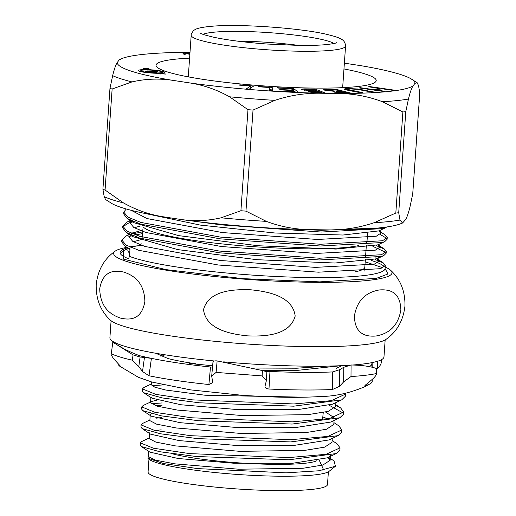 <?xml version="1.0" encoding="UTF-8"?>
<svg xmlns="http://www.w3.org/2000/svg" width="516" height="516" viewBox="0 0 516 516"><rect width="100%" height="100%" fill="white"/><g stroke="black" fill="none" stroke-linecap="round" stroke-linejoin="round"><path stroke-width="0.77" d="M385.065 268.539L387.993 273.97L376.338 278.382L319.733 281.878L242.997 278.653L165.888 269.61L123.427 259.122L123.311 249.305M115.261 251.092C104.264 258.755 97.911 269.881 96.202 284.484C95.86 299.177 100.601 311.077 110.424 320.197A139.526 16.628 4 0 0 316.914 346.668A139.526 16.628 4 0 0 385.891 339.463C396.888 331.801 403.241 320.668 404.95 306.072C405.286 291.379 400.545 279.472 390.722 270.352A139.526 16.628 -176 0 1 321.416 282.349A139.526 16.628 -176 0 1 173.737 271.377A139.526 16.628 -176 0 1 115.261 251.092A139.526 16.628 -176 0 1 126.717 247.364M295.178 316.05C289.844 335.632 264.418 336.516 247.725 335.877C231.194 334.207 206.026 329.75 203.517 309.639C208.851 290.057 234.283 289.173 250.97 289.811C267.507 291.482 292.643 295.932 295.178 316.05M144.88 301.467C141.513 320.868 128.845 319.959 120.505 318.114C112.436 315.25 100.285 309.168 99.717 288.799C103.045 269.507 115.616 270.32 123.924 272.106C132.051 274.938 144.286 280.975 144.88 301.467M129.535 246.88A139.526 16.628 -176 0 1 139.423 245.629M384.31 248.996L377.964 244.829L379.782 247.203L375.28 250.189L316.424 253.427L221.416 246.532L145.983 232.516L133.831 227.504L129.806 222.706L131.025 220.545L126.788 222.138L122.789 226.105L122.673 227.846L126.13 232.381L139.72 238.121L219.223 252.795L319.352 259.974L381.388 256.465L383.814 255.562L386.129 253.285L386.252 251.537L384.31 248.996L376.093 245.552M385.916 252.395L372.9 246.396M122.789 226.105L127.039 231.129L139.842 236.373L219.345 251.053L319.475 258.226L381.511 254.723L386.252 251.537M126.272 208.98L123.769 212.141L123.646 213.888L127.11 218.423L140.694 224.157L220.197 238.837L320.333 246.009L382.369 242.507L384.788 241.598L387.11 239.327L387.232 237.579L385.284 235.038L378.944 230.871L380.756 233.238L376.261 236.231L317.398 239.469L222.39 232.568L146.957 218.552L131.167 210.302M386.89 238.431L380.105 234.406M123.769 212.141L128.013 217.172L140.816 222.415L220.319 237.089L320.455 244.268L382.491 240.759L387.232 237.579M368.405 229.259L367.856 229.13M193.913 221.196L221.171 224.879L321.307 232.052L383.343 228.549L387 226.93M284.006 228.756L321.429 230.31L378.222 228.007M142.609 233.613L135.424 234.89M132.496 235.56L128.832 236.612M129.29 234.458L125.814 236.096L121.815 240.063L121.692 241.804L125.156 246.338L130.006 248.886L129.484 256.368A132.296 15.77 4 0 0 318.12 277.582A132.296 15.77 4 0 0 385.065 268.572L385.226 269.423M142.732 231.871L132.612 233.819M121.815 240.063L126.059 245.087L138.862 250.331L218.365 265.011L318.501 272.184L380.537 268.681L385.278 265.501L383.33 262.954L375.113 259.516M133.47 221.603L127.491 223.518L122.885 226.988M385.168 267.069A139.526 16.628 -176 0 1 390.722 270.352M354.382 316.115C357.769 295.99 370.759 291.617 379.241 289.953C387.606 289.334 400.281 290.289 400.868 309.858C397.481 329.988 384.491 334.362 376.009 336.019C367.637 336.645 354.976 335.69 354.382 316.115M140.378 442.87L140.294 445.115L141.442 446.585L159.747 451.732L196.422 456.518L289.07 459.788L336.251 453.551L339.838 450.075L340.063 447.843L326.08 454.293L289.257 457.563L189.662 453.609L153.484 448.23L140.378 442.87L141.726 441.522L149.195 437.987M332.104 440.529L336.993 443.747L340.063 447.843M141.068 424.887L140.984 427.125L142.152 428.622L160.599 433.801L197.48 438.619L290.598 441.922L338.077 435.646L341.657 432.163L341.882 429.938L327.821 436.42L290.792 439.697L190.63 435.697L154.245 430.286L141.068 424.887L142.442 423.513L149.892 419.985M333.917 422.61L338.818 425.835L341.882 429.938M335.697 405.376L340.625 407.911L343.708 412.026L329.563 418.534L292.327 421.824L191.597 417.786L155.006 412.329L141.758 406.898L141.674 409.136L142.861 410.652L161.392 415.864L198.537 420.727L292.133 424.055L339.883 417.754L343.475 414.251M343.308 413.116L329.408 405.376M142.448 388.909L142.364 391.154L143.551 392.676L162.237 397.933L199.518 402.822L293.668 406.182L341.676 399.868L345.301 396.346L345.527 394.114L331.304 400.655L293.862 403.957L192.571 399.874L155.774 394.379L142.448 388.909L143.841 387.516L151.265 384.001M345.456 393.289L345.527 394.114M262.315 370.533L296.732 370.443L340.715 365.721M326.751 366.128L296.926 368.218L252.389 368.024M162.134 405.176L155.29 405.576M141.758 406.898L143.138 405.512L151.723 401.454L156.812 400.177M151.24 403.738L162.224 402.932M151.904 385.736L162.914 384.917M212.631 365.747L189.282 363.477M148.498 456.009L147.924 458.247L148.35 458.698A91.326 10.888 4 0 0 283.697 476.223A91.326 10.888 4 0 0 329.066 471.34L335.432 466.225L334.02 460.904L328.447 457.24M147.924 458.247L163.52 463.536L197.602 468.605L286.07 472.837L318.927 470.779L335.432 466.225M316.785 460.762A79.212 9.443 -176 0 1 278.453 464.374A79.212 9.443 -176 0 1 171.796 453.661M128.31 248.415L123.975 250.46L120.267 253.388M129.658 253.846L127.852 250.628L128.026 248.222M139.101 244.416L141.9 243.804M375.255 257.826L376.99 258.787L378.802 261.161L374.306 264.147L315.444 267.385L220.435 260.49L145.002 246.474L132.857 241.469L128.832 236.663L129 234.264M131.619 233.406L142.874 229.846M373.597 228.433L374.139 228.627M133.354 241.759L142.21 239.321M379.021 257.091L376.957 258.8L334.981 263.031L256.955 259.69L177.665 249.589L132.47 236.547L126.13 232.381M134.328 227.795L140.391 225.976M384.788 241.598L377.931 244.842L335.961 249.073L257.929 245.732L178.639 235.625L133.451 222.59L131.038 220.551M385.768 227.64L378.905 230.884L342.985 235.025L275.183 233.019L200.331 225.099L145.944 213.643M127.452 247.848A133.147 15.867 4 0 0 120.834 250.937A133.147 15.867 4 0 0 120.099 252.427A133.147 15.867 4 0 0 128.523 258.722L129.484 256.368M141.79 245.345A133.147 15.867 4 0 0 130.2 247.17M141.442 446.585L149.846 452.113L178.214 458.511L233.967 463.245L292.25 463.323L327.157 457.853L336.251 453.551M161.192 429.834L155.284 430.505M142.152 428.622L150.556 434.143L179.136 440.593L235.219 445.36L293.843 445.45L328.982 439.948L338.077 435.646M151.362 413.722L150.253 414.851L151.259 416.173L180.09 422.681L236.56 427.487L295.533 427.577L330.795 422.049L339.883 417.754M333.987 417.579L325.602 412.052M335.89 402.603L335.613 406.518L328.24 411.362L307.949 414.658L242.43 415.573L177.24 410.046L157.367 406.202L150.537 402.628L150.936 396.875L151.949 398.197L180.942 404.757L237.753 409.601L297.093 409.71L332.588 404.163L341.676 399.868M329.698 458.698L327.331 457.769M304.608 397.197L204.987 395.217L165.668 390.019L154.845 387.206L151.22 384.646L151.414 381.905M150.537 402.628L151.723 401.454M322.81 416.902L327.686 418.869M334.065 420.508L333.788 424.442L326.454 429.254L306.278 432.531L241.049 433.453L176.311 427.97L156.606 424.158L149.846 420.611L150.246 414.851M156.213 418.166L161.663 417.573M332.252 438.4L331.975 442.354L324.654 447.146L304.601 450.404L239.843 451.332L175.427 445.888L155.851 442.109L149.15 438.6L149.556 432.834M328.37 457.279L330.156 460.259L322.893 465.026L302.95 468.276L238.611 469.212L174.679 463.832L155.174 460.085L148.46 456.596L148.86 450.829M322.577 465.116A91.326 10.888 4 0 0 321.281 464.684M319.281 460.266L323.093 468.663A84.611 10.081 -176 0 1 322.829 470.192M298.867 45.421A67.132 7.998 4 0 0 237.521 41.132M189.998 52.335A149.227 17.783 4 0 0 122.44 58.34A149.227 17.783 4 0 0 119.196 59.908L117.255 62.507C115.861 64.506 114.326 68.892 112.656 75.665L109.953 88.513L102.91 189.217L104.193 196.68L105.522 199.492L112.269 203.775A149.227 17.783 4 0 0 121.821 207.632A149.227 17.783 4 0 0 162.353 216.649C148.905 214.463 135.953 209.889 123.505 202.936L105.071 190.043L112.133 88.991L131.967 81.921C145.119 78.871 158.425 78.303 171.893 80.212L190.701 83.076A149.227 17.783 4 0 0 318.817 93.215L339.567 93.473A149.227 17.783 4 0 0 413.052 85.908L414.993 83.302A149.227 17.783 4 0 0 410.439 78.477A149.227 17.783 4 0 0 360.362 65.597L344.372 63.165M117.255 62.507A149.227 17.783 4 0 0 131.361 71.195A149.227 17.783 4 0 0 171.893 80.212M343.966 68.951A110.353 13.152 -176 0 1 365.78 74.175A110.353 13.152 -176 0 1 376.209 80.606A110.353 13.152 -176 0 1 289.637 87.404A110.353 13.152 -176 0 1 166.468 71.64A110.353 13.152 -176 0 1 156.038 65.209A110.353 13.152 -176 0 1 189.591 58.153M160.579 73.775L163.894 73.949L162.856 73.582L165.726 74.072L160.579 73.775M143.687 68.338L148.95 68.634L143.687 68.338M139.552 71.298A13.319 1.587 -176 0 1 138.288 70.518A13.319 1.587 -176 0 1 148.737 69.699A13.319 1.587 -176 0 1 163.604 71.601A13.319 1.587 -176 0 1 164.862 72.375A13.319 1.587 -176 0 1 154.413 73.201A13.319 1.587 -176 0 1 139.552 71.298M161.379 71.576A10.855 1.296 -176 0 1 162.405 72.208A10.855 1.296 -176 0 1 153.891 72.879A10.855 1.296 -176 0 1 141.777 71.324A10.855 1.296 -176 0 1 140.752 70.692A10.855 1.296 -176 0 1 149.266 70.021A10.855 1.296 -176 0 1 161.379 71.576M162.353 216.649L181.161 219.513A149.227 17.783 4 0 0 309.278 229.652L330.027 229.917A149.227 17.783 4 0 0 400.268 223.912L402.557 223.009L399.99 220.08L398.713 212.74L405.776 111.695L408.453 99.066C410.123 92.293 411.652 87.907 413.052 85.908M402.557 223.009L405.453 219.739C406.847 217.746 408.382 213.36 410.052 206.581L412.755 193.739L419.798 93.035M372.139 89.416L380.034 88.488L368.392 86.791L369.953 86.611L394.076 90.126L392.515 90.313L382.401 88.836L374.506 89.758L384.62 91.235L383.059 91.422L358.936 87.901L360.497 87.714L372.139 89.416L372.113 89.823M334.02 91.287L324.925 90.294L323.635 89.687L328.331 89.094L335 89.042L350.551 93.022L334.168 92.145L333.072 91.629L334.02 91.287L333.968 92.087M291.108 88.694L277.814 88.062L277.324 87.694L293.449 88.462L298.422 92.203L282.175 91.422L281.684 91.055L295.094 91.7L293.54 90.532L280.246 89.894L279.762 89.526L293.056 90.165L291.108 88.694M250.357 86.082L239.353 85.121L239.785 84.817L253.672 86.037L249.215 89.158L246.326 88.907L250.357 86.082L250.189 88.475M269.313 87.507L258.219 86.746L258.213 86.411L272.216 87.372L272.293 90.835L269.384 90.635L269.313 87.507M301.744 89.79C300.499 89.068 302.46 88.765 307.633 88.875L315.082 89.055L325.19 92.996L319.849 92.867C314.934 92.796 311.206 92.403 308.678 91.693L310.026 90.945L301.209 89.403M308.678 91.693L308.22 91.364M348.59 90.423L343.985 89.068L346.797 88.481L357.698 88.984L374.377 92.106L372.307 92.203L357.465 89.365L348.816 88.842L346.842 89.249L362.742 92.654L360.671 92.751L348.59 90.423M189.856 54.373L186.973 53.69L184.754 54.335L182.825 53.877L184.173 52.819L185.676 52.793L189.894 53.799M184.367 54.244L184.173 52.819M144.693 69.15L149.259 69.209L144.274 69.015L147.769 68.828L150.93 69.292L144.693 69.15M309.278 229.652C294.442 229.323 280.143 226.569 266.366 221.383L245.958 211.134L240.914 210.734L221.087 217.804C207.935 220.854 194.622 221.429 181.161 219.513M190.701 83.076C204.149 85.263 217.094 89.836 229.549 96.789L247.983 109.689L240.914 210.734M122.44 58.34L119.196 59.908M414.993 83.302L417.186 82.754L418.515 85.566L419.792 92.906L419.282 93.215M339.567 93.473C354.402 93.802 368.708 96.556 382.479 101.742L402.886 111.991L395.817 213.044L374.016 222.757C359.542 227.575 344.882 229.962 330.027 229.917M245.958 211.134L253.027 110.082L274.828 100.375C289.302 95.55 303.969 93.164 318.817 93.215M380.034 88.488L379.989 89.12M360.497 87.714L360.471 88.12M374.506 89.758L374.481 90.165M369.953 86.611L369.927 87.017M328.299 89.539L328.331 89.094M335 89.042L334.955 89.655M293.056 90.165L293.03 90.506M295.094 91.7L295.075 92.041M293.449 88.462L293.307 90.519M239.759 85.153L239.785 84.817M272.216 87.372L272.061 90.822M269.365 89.7L272.035 89.887M307.607 89.255L307.633 88.875M310.026 90.945L309.948 92.041M315.082 89.055L315.012 89.997M357.665 89.397L357.698 88.984M346.797 88.481L346.688 90.036M347.739 89.713L347.7 90.248M185.676 52.793L185.579 54.199M160.257 74.059L160.295 73.543M143.138 68.576L143.171 68.138M109.953 88.513L112.133 88.991M102.916 189.346L105.071 190.043M253.027 110.082L247.983 109.689M402.886 111.991L405.776 111.695M395.817 213.044L398.713 212.74M346.623 93.054L346.649 92.648L343.843 92.674L343.817 93.061M336.664 92.596L336.696 92.125C335.342 91.596 336.535 91.351 340.289 91.384L346.649 92.648M343.843 92.674L335.948 91.764L335.897 92.487M340.083 91.39L340.108 90.977L334.239 90.971L326.634 89.887L326.583 90.635M327.383 90.751L327.415 90.268C325.97 89.707 327.209 89.442 331.143 89.474L334.149 89.449L340.108 90.977M334.155 92.145L334.239 90.971M321.52 92.912L321.545 92.545L311.187 91.538L311.135 92.254M311.458 92.299L311.49 91.758C310.935 91.261 312.69 91.087 316.766 91.248L318.308 91.287L321.545 92.545M317.269 91.261L317.295 90.887L310.832 90.687L304.227 89.616L304.176 90.358M304.505 90.41L304.543 89.849C303.937 89.32 305.782 89.133 310.064 89.294L313.412 89.378L317.295 90.887M310.722 92.183L310.832 90.687M157.567 71.382L147.054 70.918L154.626 71.014L153.375 70.608L155.264 70.634L157.567 71.382M153.349 71.782L146.112 71.692L145.067 71.35L151.749 71.434A3.328 0.4 -176 0 1 156.483 72.124A3.328 0.4 -176 0 1 154.568 72.35L146.841 71.924L153.349 71.782M155.213 71.35L155.264 70.634M154.606 71.343L154.626 71.014M385.162 339.928L383.975 356.872A137.372 16.37 -176 0 1 353.021 364.993M349.035 365.27A137.372 16.37 -176 0 1 223.66 361.858M214.334 360.981A137.372 16.37 -176 0 1 126.278 346.752A137.372 16.37 -176 0 1 109.902 337.703L111.088 320.759M332.478 389.515L332.601 371.933L339.651 369.675L339.541 386.303L332.478 389.515A127.349 15.177 -176 0 1 268.978 389.032C265.946 388.651 264.663 387.548 265.134 385.729L266.372 380.621L262.128 375.912L216.094 372.41L211.689 376.08L212.76 382.627L208.896 384.523A127.349 15.177 -176 0 1 176.175 380.466A127.349 15.177 -176 0 1 149.001 375.758L142.506 371.526L138.791 366.566L132.315 360.194C123.118 358.123 116.113 355.988 111.295 353.776L112.804 342.282L111.295 353.776C110.727 354.215 111.591 355.943 113.875 358.981L121.595 367.457A127.349 15.177 -176 0 1 119.744 366.218A127.349 15.177 -176 0 1 118.138 363.832M155.697 353.247L168.132 358.588A93.428 11.133 4 0 0 195.577 363.754M211.296 367.082L210.496 366.999A125.814 14.996 -176 0 1 178.22 362.987A125.814 14.996 -176 0 1 151.414 358.349L148.305 357.685A125.814 14.996 -176 0 1 143.177 356.504C140.055 356.175 133.657 353.621 123.995 348.842L113.056 342.398M121.041 347.178A125.814 14.996 -176 0 1 120.905 346.133A125.814 14.996 -176 0 1 121.318 345.191M381.098 362.045C381.537 363.399 380.408 365.496 377.706 368.347L376.435 369.604M372.191 379.505L372.223 381.169A127.349 15.177 -176 0 1 370.256 383.736A127.349 15.177 -176 0 1 365.154 385.723L364.883 385.697M365.154 385.329L365.154 385.723C364.567 385.762 365.534 384.852 368.063 382.988L373.32 378.434C375.932 375.777 376.848 374.171 376.061 373.629A141.977 16.918 -176 0 1 350.996 376.538L343.656 381.879L339.541 386.303M375.996 368.347L376.422 368.585L376.487 373.919L376.061 373.629L375.996 368.347C369.843 366.289 361.535 365.167 351.073 364.993L350.996 376.538M265.043 386.271L265.134 385.729M138.791 366.566L140.107 356.988L151.414 358.349L149.001 375.758M213.063 362.645C212.656 361.277 214.017 360.697 217.139 360.897L216.094 372.41M262.128 375.912L262.438 370.565L217.139 360.897M262.438 370.565L266.572 371.63M266.811 371.668L265.875 371.404M332.601 371.933A125.814 14.996 -176 0 1 269.965 371.455L268.978 389.032M343.656 381.879L343.759 367.282L351.073 364.993M371.623 362.69A125.814 14.996 -176 0 1 371.907 363.683A125.814 14.996 -176 0 1 369.127 366.67M132.315 360.194L133.044 354.892L115.784 344.024M140.107 356.988L133.044 354.892M265.94 371.43L269.965 371.455L265.166 371.223A125.814 14.996 -176 0 1 264.895 371.21M343.759 367.282L339.651 369.675M372.126 362.593L372.197 367.353M164.036 355.698L160.295 356.085M148.956 459.246L148.066 471.972A89.932 10.72 4 0 0 159.715 478.164A89.932 10.72 4 0 0 260.277 490.2A89.932 10.72 4 0 0 327.492 484.524L328.382 471.798M321.391 464.916A89.932 10.72 -176 0 1 322.229 465.219M384.446 266.869A132.296 15.77 4 0 0 371.339 260.477M355.06 271.842A112.004 13.351 4 0 0 364.818 267.159L365.386 259.006M209.554 42.551A77.374 9.224 -176 0 1 191.197 35.223C190.855 34.849 191.526 33.45 193.216 31.018C195.196 29.096 197.751 27.425 214.005 26.071C241.681 24 297.377 27.909 324.364 33.804C340.173 37.397 342.476 39.403 344.159 41.57C345.488 44.215 345.959 45.698 345.572 46.014A77.374 9.224 -176 0 1 294.7 51.123A77.374 9.224 -176 0 1 209.554 42.551M203.065 34.346A67.132 7.998 -176 0 1 252.408 31.728A67.132 7.998 -176 0 1 319.423 38.945A67.132 7.998 -176 0 1 333.942 43.499M143.442 227.092A112.385 13.397 4 0 0 169.467 236.135A112.385 13.397 4 0 0 358.614 245.584M365.07 243.417A112.385 13.397 4 0 0 367.018 241.172L367.553 233.484M123.505 202.936A160.282 19.105 -176 0 1 112.378 199.789A160.282 19.105 -176 0 1 104.193 196.68M112.656 75.665A160.282 19.105 4 0 0 120.841 78.78A160.282 19.105 4 0 0 131.967 81.921M266.366 221.383A160.282 19.105 -176 0 1 221.087 217.804M419.792 92.906L412.723 193.952M399.99 220.08A160.282 19.105 -176 0 1 374.016 222.757M382.479 101.742A160.282 19.105 4 0 0 408.453 99.066M229.549 96.789A160.282 19.105 4 0 0 274.828 100.375M350.654 90.326L350.622 90.81M362.29 89.778L362.258 90.268M159.734 73.536L159.708 73.981M165.12 74.188L165.146 73.833M145.228 68.705L145.26 68.241M143.029 68.564L143.061 68.138M338.735 90.984L338.709 91.409M318.417 92.474L318.391 92.828M315.766 90.848L315.74 91.222M154.084 72.021L154.058 72.343M151.723 71.763L151.749 71.434M208.896 384.523L210.496 366.999M377.602 361.245L377.706 368.347M118.777 345.849L119.009 344.353M144.474 357.356L142.506 371.526M382.93 267.791L365.193 261.818M142.364 237.141L142.9 229.517M343.482 414.251L343.708 412.026M126.788 222.138L130.264 220.493M131.561 233.38L132.67 232.858M383.33 262.954L376.99 258.787M385.065 268.572L385.278 265.495M379.118 256.678L378.802 261.161M380.092 242.72L379.782 247.203M129.993 220.055L129.806 222.706M380.989 229.897L380.756 233.238M129.961 249.499L125.156 246.338M376.957 258.8L383.814 255.562M133.451 222.59L127.11 218.423M365.509 257.258L366.36 245.145M364.902 271.184L364.818 267.159M151.265 416.173L142.861 410.652M151.949 398.197L143.551 392.676M336.2 368.379L341.927 365.663M340.625 407.911L335.742 404.699M330.492 455.512L330.156 460.259M322.532 419.643L323.248 412.561M336.703 42.641C336.019 43.273 331.943 43.989 324.467 44.769C317.701 45.324 309.336 45.543 299.37 45.427L267.159 44.034C245.913 42.46 228.362 40.254 214.501 37.41C205.871 35.404 201.188 33.972 200.447 33.114M345.572 46.014L342.656 87.656M191.197 35.223L188.282 76.865M367.876 228.859L367.844 229.31M162.34 73.124L162.405 72.208M410.439 78.477L417.186 82.754M346.791 90.055L346.842 89.249M140.687 71.608L140.752 70.692M154.548 72.35L154.574 71.963M370.256 383.736L364.883 386.671C349.771 393.089 334.929 396.378 320.352 396.533C306.465 397.41 290.566 397.552 272.654 396.952L243.894 395.469L190.61 389.883L151.827 382.027L138.449 377.331L119.744 366.218M212.966 362.109L211.689 376.08M266.372 380.621L266.875 371.688M371.907 363.683L371.972 367.295M381.305 359.775L381.343 362.529M120.905 346.133L120.763 347.023"/></g></svg>
